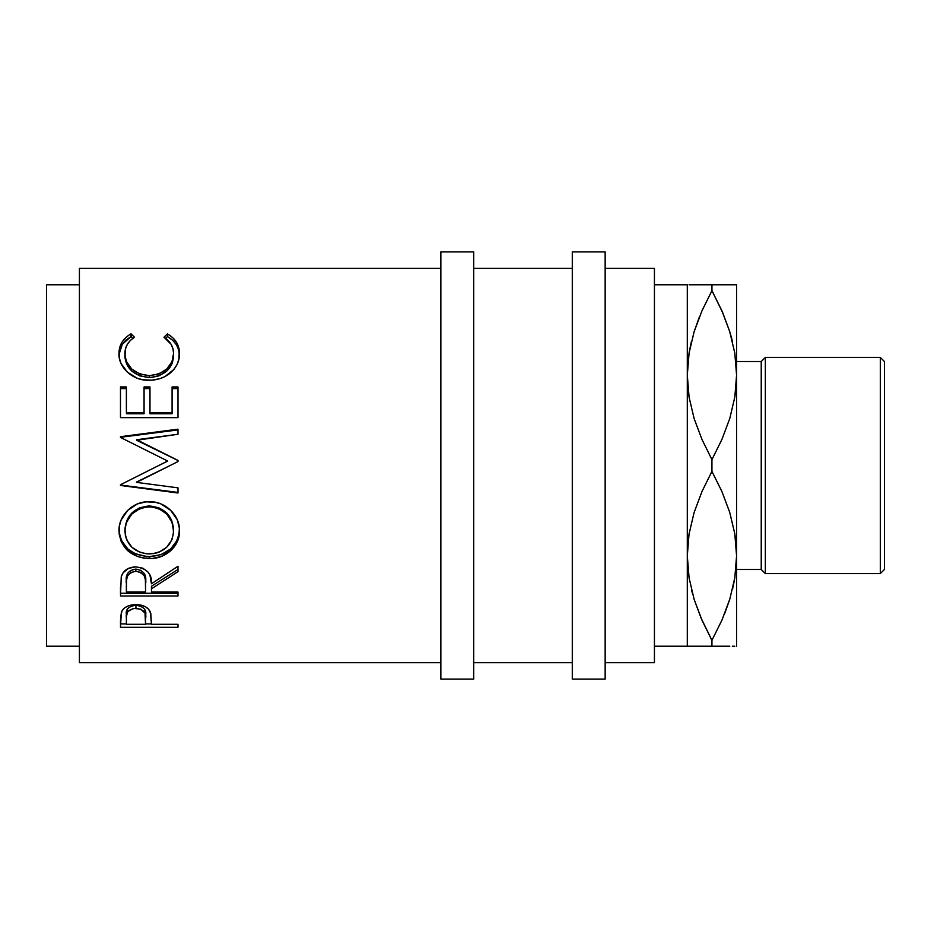<?xml version="1.0" encoding="UTF-8"?>
<svg xmlns="http://www.w3.org/2000/svg" width="931" height="931" viewBox="0 0 931 931"><rect width="100%" height="100%" fill="white"/><g stroke="black" fill="none" stroke-linecap="round" stroke-linejoin="round"><path stroke-width="1.4" d="M687.299 646.219L711.936 646.219L711.936 640.342L701.962 620.174L694.165 599.436L689.091 577.988L687.299 555.865L689.033 534.08L694.072 512.62L701.927 491.638L711.936 471.389L711.936 459.611L701.962 439.444L694.165 418.717L689.091 397.269L687.299 375.135L687.299 646.219L654.435 646.219L687.299 646.219L687.299 375.135L688.847 395.675L687.299 375.135L687.299 284.781L654.435 284.781L687.299 284.781L687.299 375.135L689.033 353.361L694.072 331.89L701.927 310.907L711.936 290.658L711.936 284.781L691.512 284.781M735.036 395.675L736.584 375.135L736.584 646.219L736.584 375.135L734.838 396.92L729.811 418.38L721.956 439.362L711.936 459.611L711.936 471.389L721.921 491.556L729.706 512.283L734.792 533.731L736.584 555.865L734.838 577.639L729.811 599.11L721.956 620.093L711.936 640.342L711.936 646.219L701.939 646.219L729.799 646.219M735.036 535.325L736.584 555.865L735.036 535.325M688.847 535.325L687.299 555.865L689.068 577.825L687.299 555.865L689.033 534.08L694.072 512.62L701.927 491.638L711.936 471.389L721.921 491.556L729.706 512.283L734.792 533.731L736.584 555.865L734.838 577.639L729.811 599.11L721.956 620.093L711.936 640.342L721.944 620.116M79.414 662.651L440.852 662.651L79.414 662.651L79.414 268.349L79.414 662.651M440.852 268.349L79.414 268.349L440.852 268.349M177.984 627.296L120.483 627.296L120.623 616.357L122.136 610.596L124.801 607.768L128.722 605.697L135.903 604.591L140.895 605.069L145.364 606.686L148.646 609.316L150.845 613.704L151.45 624.294L177.984 624.294L177.984 627.296L177.984 624.294L177.984 627.296L120.483 627.296L121.344 612.179C123.555 607.315 128.408 604.789 135.903 604.591C143.572 604.778 148.436 607.408 150.496 612.482L151.45 624.294L177.984 624.294M177.984 595.991L120.483 595.991L121.263 576.638L123.125 572.74L128.548 568.341L135.856 566.874L142.909 568.213L148.297 572.274L149.914 574.997L151.45 583.784L177.984 566.246L177.984 571.669L151.45 588.834L151.45 592.069L177.984 592.069L177.984 595.991L177.984 593.268L120.483 593.268L177.984 593.268L177.984 592.069L177.984 595.991L120.483 595.991L121.263 576.638C123.311 570.459 128.175 567.212 135.856 566.874C146.993 568.445 152.195 574.078 151.45 583.784L177.984 566.246L177.984 571.669L177.984 569.458L151.45 586.262L177.984 569.458L177.984 566.246M119.145 534.033L119.505 525.584L121.1 520.068L127.628 510.421L137.485 503.88L146.214 501.856L155.14 502.251L160.865 503.869L170.664 510.328L177.274 519.766L179.334 528.005L178.95 536.361L177.332 541.644L170.804 550.605L161.075 556.563L152.451 558.425L143.583 558.065L137.893 556.61L127.966 550.908L121.321 542.028L119.145 534.033M177.984 429.168L120.483 436.697L120.483 437.442L167.661 461.02L120.483 484.737L120.483 485.47L177.984 492.999L120.483 485.051L177.984 492.429L177.984 487.844L136.52 482.386L177.984 461.567L177.984 460.403L136.613 439.723L177.984 460.403L177.984 461.567L136.52 482.386L177.984 487.844L177.984 492.999L120.483 485.47L120.483 484.737L167.661 461.02L120.483 437.442L120.483 436.697L177.984 429.168L177.984 434.265L136.613 439.723L177.984 460.508L136.613 440.258L177.984 434.265L177.984 429.924L120.483 437.291L177.984 429.924L177.984 429.168L177.984 434.265M177.984 417.647L120.483 417.647L120.483 386.959L126.383 386.959L126.383 412.654L144.072 412.654L144.072 386.959L149.972 386.959L149.972 412.654L172.084 412.654L172.084 386.959L177.984 386.959L177.984 417.647L177.984 388.599L172.084 388.599L177.984 388.599L177.984 386.959L177.984 417.647L120.483 417.647L120.483 388.599L126.383 388.599L120.483 388.599M129.607 334.66L131.038 333.833L134.495 337.231L130.317 340.467L127.268 344.447L125.476 348.962L125.01 355.817L126.628 361.845L131.737 369.025L139.708 373.983L149.286 375.635L158.945 373.959L166.917 368.897L171.991 361.635L173.562 353.489L172.98 348.753L171.129 344.33L163.972 337.231L167.394 333.833L172.619 337.557L176.459 342.247L179.287 350.522L178.915 358.982L177.123 364.417L173.911 369.456L164.88 376.613L159.829 378.684L151.683 380.162L142.92 379.778L137.183 378.23L127.396 372.167L121.007 363.416L119.482 358.493L119.052 352.034L119.715 347.682L121.949 342.259L125.778 337.557L129.607 334.66M46.55 646.219L79.414 646.219L46.55 646.219L46.55 284.781L46.55 646.219M79.414 284.781L46.55 284.781L79.414 284.781M440.852 679.083L473.716 679.083L473.716 251.917L440.852 251.917L440.852 679.083L440.852 251.917L473.716 251.917L473.716 679.083L440.852 679.083M572.286 679.083L605.15 679.083L605.15 251.917L572.286 251.917L572.286 679.083L572.286 251.917L605.15 251.917L605.15 679.083L572.286 679.083M880.342 573.577L884.45 569.469L884.45 361.531L880.342 357.423L880.342 573.577L880.342 357.423L765.34 357.423L761.232 361.531L761.232 569.469L765.34 573.577L765.34 357.423L765.34 573.577L880.342 573.577L765.34 573.577L761.232 569.469L761.232 361.531L736.584 361.531L761.232 361.531L765.34 357.423L880.342 357.423L884.45 361.531L884.45 569.469L880.342 573.577M736.584 569.469L761.232 569.469L736.584 569.469M605.15 662.651L654.435 662.651L654.435 268.349L605.15 268.349L654.435 268.349L654.435 662.651L605.15 662.651M473.716 662.651L572.286 662.651L473.716 662.651M572.286 268.349L473.716 268.349L572.286 268.349M694.084 646.219L691.5 646.219M701.148 618.289L694.165 599.436L689.091 577.988L687.299 555.865M710.353 637.409L711.936 640.342L721.921 620.174L729.753 599.285M692.769 594.653L691.489 589.777M694.119 284.781L689.056 284.781M691.291 342.049L689.091 353.012L687.299 375.135L689.033 353.361L694.072 331.89L701.927 310.907L711.936 290.658L701.939 310.884M713.53 293.591L711.936 290.658L701.962 310.826L694.119 331.715L699.414 316.866M736.584 284.781L736.584 375.135L734.815 353.175L736.584 375.135L736.584 284.781L732.383 284.781M732.592 588.951L734.792 577.988L736.584 555.865M724.469 614.134L729.764 599.273M734.803 646.219L732.371 646.219M734.803 284.781L711.936 284.781L721.944 284.781L711.936 284.781L711.936 290.658L721.921 310.826L729.706 331.564L734.792 353.012L736.584 375.135L734.838 396.92L729.811 418.38L721.956 439.362L711.936 459.611L701.962 439.444L694.165 418.717L689.091 397.269L687.299 375.135M722.735 312.711L729.706 331.564L734.792 353.012L736.584 375.135M732.394 341.223L729.753 331.704M729.764 284.781L721.956 284.781M711.936 284.781L701.939 284.781M731.975 339.547L729.764 331.727M722.922 313.142L711.936 290.658M690.779 344.284L689.068 353.186M700.962 617.858L711.936 640.342M733.104 586.716L734.815 577.814M689.08 646.219L701.927 646.219M711.936 646.219L721.944 646.219M147.028 553.864L154.267 553.561L158.875 552.292L166.684 547.265L171.874 539.852L173.469 533.277L173.143 526.411L171.828 521.919L166.707 513.97L158.724 508.594L151.637 506.895L144.363 507.232L139.708 508.617L131.818 514.052L126.709 521.965L125.01 528.715L125.371 535.558L126.756 539.887L131.993 547.358L139.964 552.316L147.028 553.864M140.709 570.191L144.119 573.298L145.632 581.34C146.667 574.648 143.409 570.552 135.845 569.062L135.845 571.262C143.421 572.833 146.679 577.022 145.632 583.83L145.55 592.069L145.387 579.676L144.119 575.591L140.732 572.437L135.845 571.262L131.085 572.449L127.768 575.544L126.593 579.559L126.383 592.069L145.55 592.069L126.383 592.069L126.383 583.621C125.289 576.906 128.455 572.786 135.845 571.262L135.845 569.062C128.478 570.528 125.313 574.555 126.383 581.165L127.861 573.089M145.55 624.294L145.015 613.215L140.767 609.118L133.482 608.42L127.838 611.504L126.418 616.252L126.383 624.294L145.55 624.294L126.383 624.294L126.383 617.835C125.371 612.598 128.559 609.386 135.926 608.199L135.926 605.231C128.571 606.36 125.382 609.502 126.383 614.669L126.383 617.835L126.604 611.551L127.838 608.455L131.224 606.104L135.926 605.231L135.926 608.199C143.444 609.444 146.691 612.749 145.678 618.126L145.55 624.294M173.562 531.007L173.562 529.646C172.433 515.343 164.31 507.442 149.204 505.929L149.204 506.79C164.321 508.349 172.444 516.426 173.562 531.007C172.398 545.031 164.356 552.677 149.46 553.957C134.448 552.781 126.255 545.124 124.905 531.007C126.116 516.507 134.204 508.431 149.204 506.79L149.204 505.929C134.204 507.535 126.104 515.437 124.905 529.646L126.709 520.79L131.818 513.039L139.708 507.721L149.204 505.929L158.724 507.698L166.707 512.958L171.828 520.743L173.562 531.007M145.678 614.949L145.678 614.926C146.679 609.654 143.432 606.407 135.926 605.231L140.767 606.128L144.154 608.583L145.434 611.748L145.678 618.103M119.052 354.35L122.322 344.261L131.038 336.58L132.854 338.325L131.038 336.58L125.778 340.222L121.949 344.831L119.168 352.965M125.01 358.109L124.905 356.119C125.976 368.839 134.111 375.973 149.286 377.509L139.708 375.891L131.737 371.038L126.628 364.009L125.01 358.109M151.765 377.416L149.286 377.509C164.601 375.938 172.701 368.711 173.562 355.828L171.991 363.8L166.917 370.91L158.945 375.868L151.765 377.416M167.394 336.58L165.567 338.349L167.394 336.58C175.447 341.165 179.462 347.566 179.462 355.793L178.752 350.103L176.459 344.819L172.619 340.222L167.394 336.58L167.394 333.833L167.394 336.58M144.072 413.76L126.383 413.76L144.072 413.76L144.072 412.654L144.072 413.76M149.972 388.599L144.072 388.599L149.972 388.599M172.084 413.76L149.972 413.76L172.084 413.76L172.084 412.654L172.084 413.76M179.334 532.183L179.462 529.46C177.891 546.218 167.894 555.272 149.484 556.598L161.075 554.667L170.804 548.836L177.332 540.061L179.334 532.183M146.528 556.494L149.484 556.598C131.015 555.446 120.855 546.544 119.005 529.879L119.575 535.29L121.321 540.434L127.966 549.127L135.193 553.642L146.528 556.494M129.176 571.553L133.366 569.353L138.451 569.365M120.483 623.933L126.383 623.933L120.483 623.933L120.483 620.593M145.55 623.933L151.45 623.933L145.55 623.933M131.038 336.58L131.038 333.833C122.962 338.5 118.947 345.064 119.005 353.524C118.097 366.849 132.446 380.954 148.902 380.255C156.652 380.314 163.484 378.137 169.407 373.738C176.308 368.059 179.66 361.298 179.462 353.466C179.474 345.052 175.447 338.512 167.394 333.833L163.972 337.231C170.292 341.293 173.48 346.716 173.562 353.489L173.562 355.828L173.562 353.489C172.712 366.639 164.612 374.018 149.286 375.635L149.286 377.509L149.286 375.635C134.099 374.076 125.976 366.791 124.905 353.792L124.905 356.119L124.905 353.792C124.894 346.832 128.094 341.316 134.495 337.231L131.038 333.833L131.038 336.58M177.984 386.959L172.084 386.959L172.084 412.654L172.084 386.959M126.383 412.654L126.383 386.959L126.383 412.654L144.072 412.654L144.072 386.959L149.972 386.959L149.972 413.76L149.972 412.654L172.084 412.654M126.383 386.959L120.483 386.959L120.483 417.647M167.661 461.113L158.77 465.5L167.661 461.113M177.984 487.844L177.984 492.999M136.52 482.025L170.152 465.5L136.52 482.025M177.984 460.403L177.984 461.567M149.484 558.542L149.484 556.598L149.484 558.542C165.59 559.112 180.183 545.997 179.462 530.81C180.149 515.658 165.346 501.064 149.216 501.728C132.865 500.971 118.179 515.937 119.005 531.252C120.855 548.278 131.015 557.378 149.484 558.542M177.984 592.069L151.45 592.069L151.45 588.834L177.984 571.669M151.45 586.262L151.45 588.834L151.45 586.262M120.483 593.268L120.483 587.147M145.632 583.795L145.632 581.34"/></g></svg>
